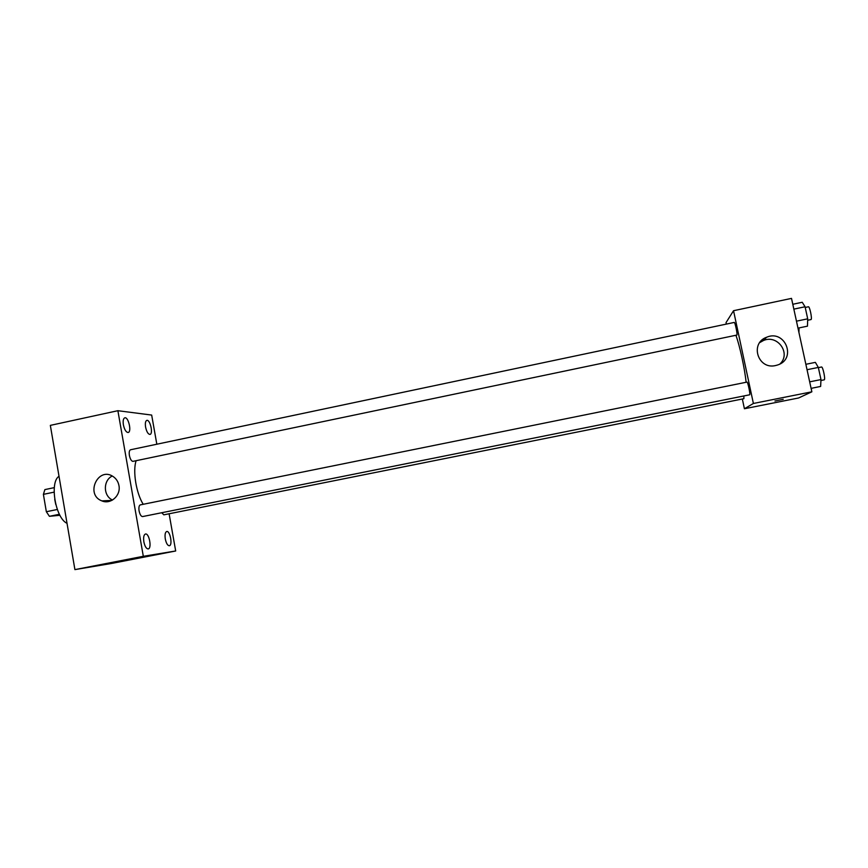 <?xml version="1.0" encoding="UTF-8"?>
<svg xmlns="http://www.w3.org/2000/svg" width="868" height="868" viewBox="0 0 868 868"><rect width="100%" height="100%" fill="white"/><g stroke="black" fill="none" stroke-linecap="round" stroke-linejoin="round"><path stroke-width="1.3" d="M57.321 509.483L46.34 511.729L43.4 494.359L44.886 489.595L54.304 487.632M59.925 515.277L49.411 516.308L46.34 511.729M59.393 514.279L49.411 516.308M55.78 504.525L54.717 499.339M54.109 492.145L43.4 494.359M59.013 476.282C49.346 482.141 55.465 518.239 67.02 523.317M169.108 513.78L175.683 550.985L111.495 563.473L74.908 569.614L50.344 425.374L117.885 410.705L151.672 415.067L156.826 444.232M123.386 424.832C124.504 429.769 126.088 432.318 128.138 432.492C131.936 432.025 128.442 416.673 124.808 417.812C123.299 418.474 122.822 420.806 123.386 424.832M143.86 541.86C144.858 546.449 146.312 548.804 148.211 548.923C152.063 548.511 149.177 532.93 145.455 534.015C143.784 534.775 143.253 537.39 143.86 541.86M165.3 538.985C166.244 543.368 167.6 545.625 169.336 545.744C172.862 545.386 170.095 530.489 166.699 531.498C165.17 532.214 164.703 534.71 165.3 538.985M145.585 427.11C146.638 431.797 148.102 434.239 149.969 434.412C153.452 434.022 150.153 419.331 146.822 420.372C145.444 420.991 145.032 423.237 145.585 427.11M175.683 550.985L143.318 556.301L74.908 569.614M143.318 556.301L117.885 410.705M118.949 485.559C121.064 495.509 110.627 504.829 101.849 500.879C84.988 494.684 98.03 466.268 113.068 476.499C116.236 478.626 118.189 481.642 118.949 485.559M112.514 500.022C103.14 496.029 102.977 480.416 112.243 476.022M138.001 557.842L131.025 559.198L138.001 557.842M138.294 557.798L130.851 559.22M129.397 455.461C130.167 459.02 131.318 460.984 132.837 461.385L736.889 335.059C737.648 334.484 735.033 321.909 734.252 322.429L130.547 449.765C129.332 450.308 128.941 452.206 129.397 455.461M161.708 512.728L163.835 514.832L743.887 398.694L743.865 395.96M139.086 510.883C139.9 514.572 141.072 516.46 142.602 516.568L749.626 394.799C750.592 394.94 747.815 381.584 746.99 382.094L140.312 504.883C139.032 505.458 138.62 507.465 139.086 510.883M136.113 460.724C132.598 471.085 136.189 493.198 143.22 504.297M735.901 335.298C739.601 345.008 744.798 368.889 746.111 382.267M742.335 399.009L744.418 408.752L753.391 403.468L733.536 310.711L726.028 322.625L726.342 324.1M733.536 310.711L791.507 298.386L811.851 391.815L798.56 397.989L744.418 408.752M811.851 391.815L753.391 403.468M775.569 365.547C757.981 369.898 749.54 343.305 766.542 337.283C785.095 329.015 797.117 358.972 777.598 364.994L775.569 365.547M783.218 399.323L774.95 401.005M759.739 342.61L763.287 340.592C777.478 334.039 791.41 353.45 779.963 363.952M811.103 388.354L820.629 386.444L820.987 379.576L818.329 367.435L815.367 362.368L805.862 364.3M820.987 379.576L809.681 381.844M818.329 367.435L807.045 369.714M818.372 367.641L821.519 367.001C822.831 366.383 825.631 379.5 824.253 379.826L820.933 380.499M797.985 328.137L807.457 326.162L807.707 318.816L805.07 306.762L802.238 302.27L792.788 304.277M807.707 318.816L796.466 321.171M805.07 306.762L793.84 309.138M805.222 307.456L808.401 306.784C809.67 306.165 812.329 318.86 811.07 319.543L807.652 320.292M811.45 389.949L811.515 388.267M798.929 332.487L799.037 327.92M101.849 500.879L111.788 500.424M763.287 340.592L766.542 337.283"/></g></svg>
